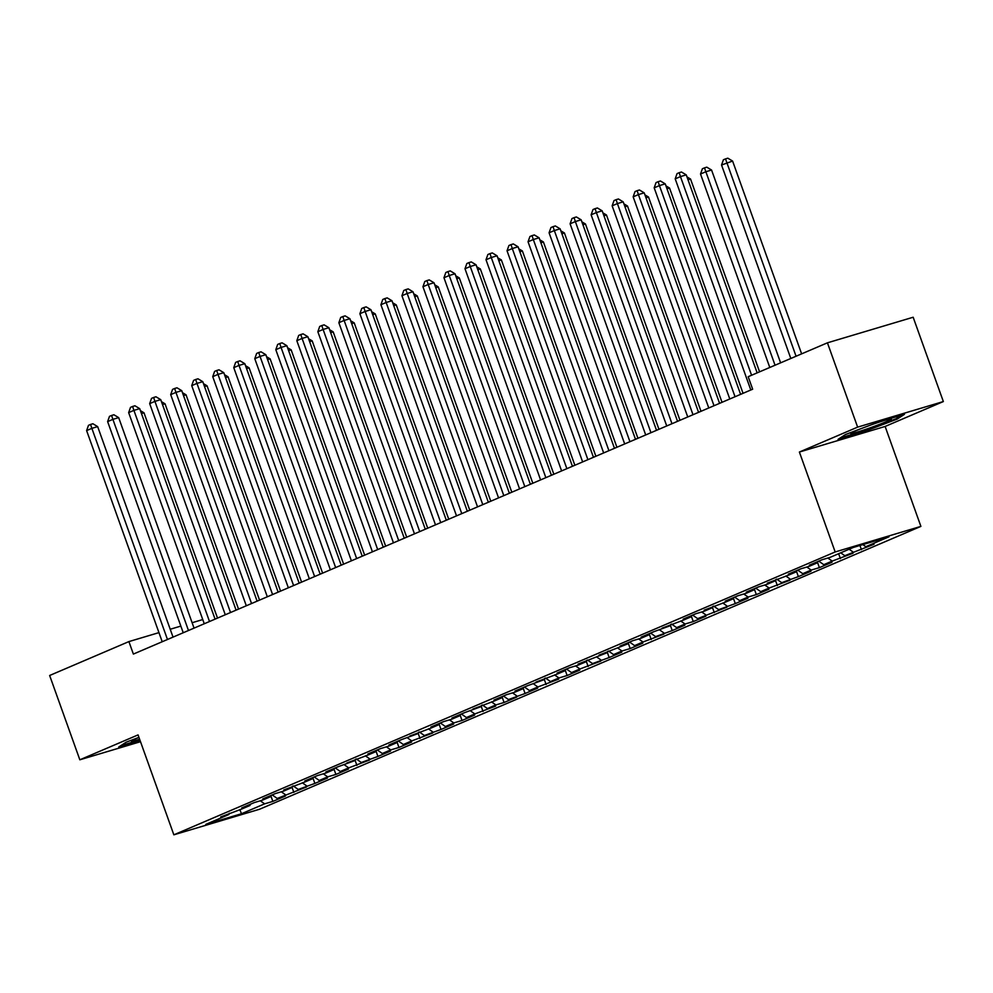 <?xml version="1.0" encoding="UTF-8"?>
<svg xmlns="http://www.w3.org/2000/svg" width="993" height="993" viewBox="0 0 993 993"><rect width="100%" height="100%" fill="white"/><g stroke="black" fill="none" stroke-linecap="round" stroke-linejoin="round"><path stroke-width="1.49" d="M943.35 401.557L857.629 427.127L799.39 452.038L885.123 426.456L943.35 401.557L913.163 317.239L827.43 342.821L748.188 376.707L752.657 389.206L133.372 654.077L128.904 641.59L49.65 675.488L79.837 759.794L140.51 741.697M885.123 426.456L920.896 526.389L259.57 809.245L173.849 834.815L835.175 551.959L920.896 526.389M239.834 809.605L241.485 813.739L264.61 803.846L272.839 801.401L285.45 796.001L277.221 798.459L306.465 787.015L298.248 789.46L314.88 783.415L327.491 778.015L319.262 780.473L327.678 776.874L335.895 774.428L348.506 769.029L340.289 771.487L348.692 767.887L369.533 760.042L361.303 762.487L377.936 756.443L390.559 751.043L382.33 753.501L390.733 749.901L398.963 747.456L411.574 742.056L403.344 744.514L411.76 740.915L432.6 733.07L424.371 735.515L441.004 729.47L453.615 724.071L445.398 726.528L453.801 722.929L462.03 720.471L474.642 715.084L466.412 717.542L474.828 713.942L495.656 706.097L487.439 708.543L495.842 704.943L504.072 702.498L516.683 697.098L508.453 699.556L525.086 693.499L537.697 688.112L529.48 690.569L537.883 686.97L558.724 679.113L550.494 681.57L558.91 677.971L567.127 675.525L579.751 670.126L571.521 672.584L579.924 668.984L600.765 661.139L592.536 663.585L609.168 657.54L621.792 652.14L613.562 654.598L621.966 650.998L630.195 648.553L642.806 643.154L634.589 645.611L642.992 642.012L663.833 634.167L655.603 636.612L672.236 630.567L684.847 625.168L676.63 627.626L685.033 624.026L693.263 621.581L705.874 616.181L697.645 618.639L726.888 607.195L718.671 609.64L735.304 603.595L747.915 598.196L739.686 600.653L748.101 597.054L756.318 594.608L768.93 589.209L760.712 591.667L769.116 588.067L789.956 580.222L781.727 582.668L798.36 576.623L810.983 571.223L802.754 573.681L811.157 570.081L819.386 567.636L831.997 562.237L823.768 564.694L832.184 561.095L853.024 553.25L844.795 555.695L874.039 544.251L865.822 546.709L862.843 544.598M241.485 813.739L205.799 824.389L228.924 814.496L229.321 813.267M865.822 546.709L888.946 536.816L853.26 547.466L830.136 557.346L821.906 559.804L809.295 565.203L817.524 562.746L809.109 566.345L800.892 568.79L788.281 574.19L796.498 571.732L788.094 575.332L767.254 583.176L775.483 580.731L767.068 584.331L758.851 586.776L746.24 592.176L754.457 589.718L746.053 593.317L737.824 595.775L725.213 601.162L733.442 598.705L725.027 602.304L704.186 610.149L712.415 607.704L704.012 611.303L695.783 613.748L683.172 619.148L691.401 616.69L682.985 620.29L662.145 628.135L670.374 625.689L653.742 631.734L641.13 637.134L649.348 634.676L640.944 638.276L632.715 640.721L620.104 646.12L628.333 643.663L599.089 655.107L607.306 652.662L578.063 664.106L586.292 661.648L577.876 665.248L569.659 667.693L557.048 673.093L565.265 670.635L556.862 674.235L536.021 682.079L544.251 679.634L527.618 685.679L514.995 691.078L523.224 688.621L514.821 692.22L506.591 694.666L493.98 700.065L502.21 697.607L493.794 701.207L472.953 709.052L481.183 706.606L464.55 712.651L451.939 718.051L460.156 715.593L451.753 719.193L443.523 721.638L430.912 727.037L439.142 724.58L430.739 728.179L409.898 736.024L418.115 733.579L401.482 739.624L388.871 745.023L397.101 742.565L388.685 746.165L380.468 748.61L367.857 754.01L376.074 751.552L367.671 755.152L346.83 762.996L355.06 760.551L338.427 766.596L325.816 771.995L334.033 769.538L325.63 773.137L317.4 775.583L304.789 780.982L313.018 778.524L304.603 782.124L283.762 789.969L291.992 787.523L283.588 791.123L275.359 793.568L262.748 798.968L270.977 796.51L262.562 800.11L254.332 802.567L241.721 807.954L249.951 805.497L241.547 809.096L220.707 816.941L228.924 814.496M853.198 552.108L849.139 549.228M844.795 555.695L840.723 552.816M832.184 561.095L827.852 558.029M823.768 564.694L818.766 561.144M817.524 562.746L817.909 561.517M811.157 570.081L806.837 567.028M802.754 573.681L797.751 570.143M796.498 571.732L796.882 570.503M790.143 579.08L785.811 576.014M781.727 582.668L776.725 579.13M775.483 580.731L775.868 579.502M769.116 588.067L764.796 585.001M760.712 591.667L755.71 588.117M754.457 589.718L754.841 588.489M748.101 597.054L743.769 594M739.686 600.653L734.683 597.116M733.442 598.705L733.827 597.476M727.075 606.053L722.755 602.987M718.671 609.64L713.669 606.102M712.415 607.704L712.8 606.475M706.06 615.039L701.728 611.973M697.645 618.639L692.642 615.089M691.401 616.69L691.786 615.461M685.033 624.026L680.714 620.973M676.63 627.626L671.628 624.088M670.374 625.689L670.759 624.448M664.007 633.025L659.687 629.959M655.603 636.612L650.601 633.075M649.348 634.676L649.745 633.447M642.992 642.012L638.66 638.946M634.589 645.611L629.574 642.061M628.333 643.663L628.718 642.434M621.966 650.998L617.646 647.945M613.562 654.598L608.56 651.06M607.306 652.662L607.691 651.42M600.951 659.997L596.619 656.932M592.536 663.585L587.533 660.047M586.292 661.648L586.677 660.419M579.924 668.984L575.605 665.918M571.521 672.584L566.519 669.046M565.265 670.635L565.65 669.406M558.91 677.971L554.578 674.917M550.494 681.57L545.492 678.033M544.251 679.634L544.636 678.405M537.883 686.97L533.564 683.904M529.48 690.569L524.478 687.019M523.224 688.621L523.609 687.392M516.869 695.956L512.537 692.891M508.453 699.556L503.451 696.019M502.21 697.607L502.595 696.378M495.842 704.943L491.523 701.89M487.439 708.543L482.437 705.005M481.183 706.606L481.568 705.378M474.828 713.942L470.496 710.876M466.412 717.542L461.41 713.992M460.156 715.593L460.553 714.364M453.801 722.929L449.469 719.863M445.398 726.528L440.383 722.991M439.142 724.58L439.527 723.351M432.774 731.928L428.455 728.862M424.371 735.515L419.369 731.978M418.115 733.579L418.512 732.35M411.76 740.915L407.428 737.849M403.344 744.514L398.342 740.964M397.101 742.565L397.485 741.337M390.733 749.901L386.414 746.848M382.33 753.501L377.328 749.963M376.074 751.552L376.459 750.323M369.719 758.9L365.387 755.834M361.303 762.487L356.301 758.95M355.06 760.551L355.444 759.322M348.692 767.887L344.372 764.821M340.289 771.487L335.286 767.937M334.033 769.538L334.418 768.309M327.678 776.874L323.346 773.82M319.262 780.473L314.26 776.936M313.018 778.524L313.403 777.296M306.651 785.873L302.331 782.807M298.248 789.46L293.245 785.922M291.992 787.523L292.376 786.295M285.636 794.859L281.304 791.793M277.221 798.459L272.219 794.909M270.977 796.51L271.362 795.281M264.61 803.846L260.29 800.792M249.951 805.497L250.335 804.268M857.629 427.127L827.43 342.821M173.849 834.815L138.064 734.894L79.837 759.794M799.39 452.038L835.175 551.959M202.746 619.558L192.121 622.723M180.85 626.087L170.213 629.264M158.942 632.628L128.904 641.59M138.958 737.365L126.099 742.218L118.726 747.034L140.125 740.654M838.067 439.365L863.885 431.67L897.089 419.133L904.462 414.317L878.644 422.013L845.453 434.537L838.067 439.365M272.839 801.401L271.027 796.336M293.854 792.402L292.041 787.35M314.88 783.415L313.068 778.363M335.895 774.428L334.082 769.364M356.921 765.429L355.109 760.377M377.936 756.443L376.136 751.391M398.963 747.456L397.15 742.392M419.989 738.457L418.177 733.405M441.004 729.47L439.191 724.418M462.03 720.471L460.218 715.419M483.045 711.485L481.233 706.433M504.072 702.498L502.259 697.446M525.086 693.499L523.274 688.447M546.113 684.512L544.301 679.46M567.127 675.525L565.327 670.474M588.154 666.526L586.342 661.475M609.168 657.54L607.368 652.488M630.195 648.553L628.383 643.489M651.222 639.554L649.41 634.502M672.236 630.567L670.424 625.516M693.263 621.581L691.451 616.516M714.277 612.582L712.465 607.53M735.304 603.595L733.492 598.543M756.318 594.608L754.519 589.544M777.345 585.609L775.533 580.557M798.36 576.623L796.56 571.571M819.386 567.636L817.574 562.572M840.413 558.637L838.638 553.709M861.428 549.65L859.938 545.467M863.637 430.962L863.885 431.67M896.778 418.276L897.089 419.133M173.03 637.121L97.662 426.618L91.865 428.355L167.469 639.492M86.614 430.602L88.476 425.352L90.574 424.445L91.865 428.355L86.614 430.602L162.219 641.739M90.574 424.445L92.895 423.75L97.662 426.618M217.504 618.093L143.997 412.803L141.465 413.56M140.423 410.643L143.997 412.803M194.045 628.122L118.676 417.631L112.892 419.356L188.484 630.505M107.629 421.603L109.491 416.352L111.601 415.459L112.892 419.356L107.629 421.603L183.233 632.752M111.601 415.459L113.91 414.764L118.676 417.631M215.071 619.135L139.703 408.644L133.906 410.37L209.511 621.506M128.656 412.616L130.517 407.366L132.615 406.46L133.906 410.37L128.656 412.616L204.26 623.765M132.615 406.46L134.936 405.777L139.703 408.644M238.531 609.106L165.024 403.803L162.48 404.561M161.437 401.656L165.024 403.803M259.545 600.107L186.039 394.817L183.506 395.574M182.464 392.669L186.039 394.817M138.97 737.402A21.598 1.229 160.3 0 0 131.424 741.014A21.598 1.229 160.3 0 0 139.628 739.251M139.876 739.959L120.898 745.619M860.248 428.951A21.598 1.229 160.3 0 0 850.778 433.345A21.598 1.229 160.3 0 0 866.74 429.026A21.598 1.229 160.3 0 0 891.23 418.86A21.598 1.229 160.3 0 0 875.342 423.403A21.598 1.229 160.3 0 0 869.806 425.352M901.495 415.198L896.058 418.748L863.898 430.888L840.239 437.95M236.086 610.149L160.729 399.645L154.933 401.383L230.537 612.52M149.682 403.63L151.532 398.367L153.642 397.473L154.933 401.383L149.682 403.63L225.274 614.766M153.642 397.473L155.951 396.778L160.729 399.645M257.113 601.15L181.744 390.659L175.947 392.384L251.552 603.533M170.697 394.631L172.559 389.38L174.656 388.486L175.947 392.384L170.697 394.631L246.301 605.78M174.656 388.486L176.977 387.791L181.744 390.659M280.572 591.12L207.065 385.83L204.521 386.587M203.491 383.67L207.065 385.83M301.587 582.134L228.08 376.831L225.548 377.588M224.505 374.684L228.08 376.831M278.139 592.163L202.771 381.672L196.974 383.397L272.578 594.534M191.723 385.644L193.585 380.393L195.683 379.487L196.974 383.397L191.723 385.644L267.316 596.793M195.683 379.487L198.004 378.805L202.771 381.672M322.613 573.135L249.106 367.844L246.574 368.602M245.532 365.697L249.106 367.844M299.154 583.164L223.785 372.673L218.001 374.398L293.593 585.547M212.738 376.657L214.6 371.394L216.697 370.501L218.001 374.398L212.738 376.657L288.342 587.794M216.697 370.501L219.019 369.806L223.785 372.673M343.628 564.148L270.121 358.858L267.589 359.615M266.546 356.698L270.121 358.858M320.18 574.177L244.812 363.686L239.015 365.412L314.62 576.561M233.765 367.658L235.626 362.408L237.724 361.514L239.015 365.412L233.765 367.658L309.357 578.807M237.724 361.514L240.045 360.819L244.812 363.686M364.654 555.161L291.148 349.859L288.615 350.616M287.573 347.711L291.148 349.859M341.195 565.191L265.826 354.7L260.042 356.425L335.634 567.562M254.779 358.672L256.641 353.421L258.751 352.515L260.042 356.425L254.779 358.672L330.384 569.808M258.751 352.515L261.06 351.832L265.826 354.7M385.669 546.162L312.174 340.872L309.63 341.629M308.587 338.725L312.174 340.872M362.222 556.192L286.853 345.701L281.056 347.426L356.661 558.575M275.806 349.685L277.668 344.422L279.765 343.528L281.056 347.426L275.806 349.685L351.398 560.822M279.765 343.528L282.086 342.833L286.853 345.701M406.696 537.176L333.189 331.885L330.657 332.643M329.614 329.726L333.189 331.885M383.236 547.205L307.867 336.714L302.083 338.439L377.675 549.588M296.82 340.686L298.682 335.435L300.792 334.542L302.083 338.439L296.82 340.686L372.425 551.835M300.792 334.542L303.101 333.847L307.867 336.714M427.722 528.189L354.216 322.886L351.671 323.644M350.628 320.739L354.216 322.886M404.263 538.218L328.894 327.727L323.097 329.453L398.702 540.589M317.847 331.699L319.709 326.449L321.806 325.543L323.097 329.453L317.847 331.699L393.451 542.836M321.806 325.543L324.128 324.86L328.894 327.727M448.737 519.19L375.23 313.9L372.698 314.657M371.655 311.752L375.23 313.9M425.277 529.219L349.921 318.728L344.124 320.454L419.729 531.603M338.861 322.7L340.723 317.45L342.833 316.556L344.124 320.454L338.861 322.7L414.466 533.849M342.833 316.556L345.142 315.861L349.921 318.728M469.763 510.203L396.257 304.913L393.712 305.658M392.682 302.753L396.257 304.913M446.304 520.233L370.935 309.742L365.139 311.467L440.743 522.616M359.888 313.714L361.75 308.463L363.848 307.569L365.139 311.467L359.888 313.714L435.493 524.863M363.848 307.569L366.169 306.874L370.935 309.742M490.778 501.204L417.271 295.914L414.739 296.671M413.696 293.767L417.271 295.914M467.331 511.246L391.962 300.742L386.165 302.48L461.77 513.617M380.915 304.727L382.777 299.476L384.874 298.57L386.165 302.48L380.915 304.727L456.507 515.864M384.874 298.57L387.196 297.888L391.962 300.742M511.805 492.218L438.298 286.927L435.766 287.685M434.723 284.78L438.298 286.927M488.345 502.247L412.976 291.756L407.192 293.481L482.784 504.63M401.929 295.728L403.791 290.477L405.889 289.584L407.192 293.481L401.929 295.728L477.534 506.877M405.889 289.584L408.21 288.889L412.976 291.756M532.819 483.231L459.312 277.928L456.78 278.685M455.737 275.781L459.312 277.928M509.372 493.26L434.003 282.769L428.206 284.494L503.811 495.644M422.956 286.741L424.818 281.491L426.916 280.597L428.206 284.494L422.956 286.741L498.548 497.89M426.916 280.597L429.237 279.902L434.003 282.769M553.846 474.232L480.339 268.942L477.807 269.699M476.764 266.794L480.339 268.942M530.386 484.274L455.017 273.77L449.233 275.508L524.825 486.644M443.97 277.755L445.832 272.504L447.942 271.598L449.233 275.508L443.97 277.755L519.575 488.891M447.942 271.598L450.251 270.903L455.017 273.77M574.86 465.245L501.366 259.955L498.821 260.712M497.778 257.795L501.366 259.955M551.413 475.275L476.044 264.783L470.248 266.509L545.852 477.658M464.997 268.755L466.859 263.505L468.957 262.611L470.248 266.509L464.997 268.755L540.589 479.904M468.957 262.611L471.278 261.916L476.044 264.783M595.887 456.259L522.38 250.956L519.848 251.713M518.805 248.809L522.38 250.956M572.427 466.288L497.059 255.797L491.274 257.522L566.866 468.671M486.011 259.769L487.873 254.518L489.983 253.612L491.274 257.522L486.011 259.769L561.616 470.918M489.983 253.612L492.292 252.93L497.059 255.797M616.914 447.26L543.407 241.969L540.862 242.726M539.82 239.822L543.407 241.969M593.454 457.301L518.085 246.798L512.289 248.535L587.893 459.672M507.038 250.782L508.9 245.532L510.998 244.626L512.289 248.535L507.038 250.782L582.643 461.919M510.998 244.626L513.319 243.93L518.085 246.798M637.928 438.273L564.421 232.983L561.889 233.74M560.846 230.823L564.421 232.983M614.468 448.302L539.112 237.811L533.315 239.536L608.92 450.685M528.053 241.783L529.914 236.533L532.025 235.639L533.315 239.536L528.053 241.783L603.657 452.932M532.025 235.639L534.333 234.944L539.112 237.811M658.955 429.286L585.448 223.984L582.903 224.741M581.873 221.836L585.448 223.984M635.495 439.316L560.126 228.824L554.33 230.55L629.934 441.686M549.079 232.796L550.941 227.546L553.039 226.64L554.33 230.55L549.079 232.796L624.684 443.945M553.039 226.64L555.36 225.957L560.126 228.824M679.969 420.287L606.462 214.997L603.93 215.754M602.888 212.85L606.462 214.997M656.522 430.329L581.153 219.825L575.357 221.563L650.961 432.7M570.106 223.81L571.956 218.559L574.066 217.653L575.357 221.563L570.106 223.81L645.698 434.946M574.066 217.653L576.374 216.958L581.153 219.825M700.996 411.301L627.489 206.01L624.945 206.767M623.914 203.85L627.489 206.01M677.536 421.33L602.168 210.839L596.383 212.564L671.976 423.713M591.12 214.811L592.982 209.56L595.08 208.667L596.383 212.564L591.12 214.811L666.725 425.96M595.08 208.667L597.401 207.971L602.168 210.839M722.01 402.314L648.503 197.011L645.971 197.768M644.929 194.864L648.503 197.011M698.563 412.343L623.194 201.852L617.398 203.577L693.002 414.714M612.147 205.824L614.009 200.574L616.107 199.667L617.398 203.577L612.147 205.824L687.739 416.973M616.107 199.667L618.428 198.985L623.194 201.852M743.037 393.315L669.53 188.025L666.998 188.782M665.955 185.877L669.53 188.025M719.577 403.357L644.209 192.853L638.425 194.591L714.017 405.727M633.162 196.837L635.024 191.575L637.121 190.681L638.425 194.591L633.162 196.837L708.766 407.974M637.121 190.681L639.442 189.986L644.209 192.853M759.583 371.841L690.545 179.038L688.012 179.795M686.97 176.878L690.545 179.038M740.604 394.358L665.236 183.866L659.439 185.592L735.043 396.741M654.188 187.838L656.05 182.588L658.148 181.694L659.439 185.592L654.188 187.838L729.781 398.987M658.148 181.694L660.469 180.999L665.236 183.866M780.61 362.842L711.571 170.039L705.775 171.764L700.524 174.023L769.786 367.472M775.049 365.225L704.484 167.867L706.805 167.172L711.571 170.039M700.524 174.023L702.386 168.76L704.484 167.867M757.15 372.884L686.25 174.88L680.466 176.605L751.589 375.255M675.203 178.852L677.065 173.601L679.175 172.695L680.466 176.605L675.203 178.852L750.807 389.988M679.175 172.695L681.483 172.012L686.25 174.88M801.624 353.856L732.598 161.052L721.551 165.024L790.813 358.485M796.063 356.239L725.511 158.88L727.819 158.185L732.598 161.052M721.551 165.024L723.4 159.774L725.511 158.88"/></g></svg>
